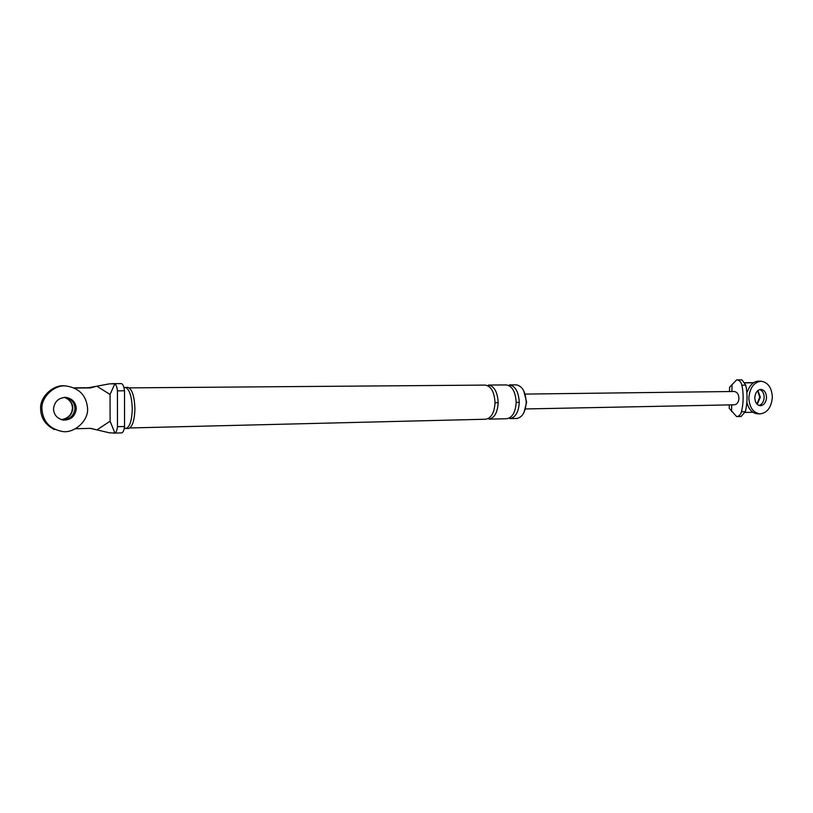 <?xml version="1.0" encoding="UTF-8"?>
<svg xmlns="http://www.w3.org/2000/svg" width="813" height="813" viewBox="0 0 813 813"><rect width="100%" height="100%" fill="white"/><g stroke="black" fill="none" stroke-linecap="round" stroke-linejoin="round"><path stroke-width="1.22" d="M753.661 382.659L744.891 382.72M757.889 390.504L760.348 397.201L757.208 404.356L760.348 397.201L757.889 390.504M736.791 379.895C739.342 380.108 741.039 381.886 741.903 385.21C743.702 394.163 743.56 403.024 741.466 411.774C740.613 414.762 738.997 416.368 736.629 416.602L729.251 408.339L729.312 404.894M741.365 416.165L745.348 411.683C747.442 402.943 747.594 394.112 745.785 385.179L741.974 379.864L736.822 379.895M729.525 391.531L729.596 387.222L736.568 379.905M753.417 382.811L744.972 382.882M745.115 412.455L752.919 412.262M759.84 389.529C762.645 390.85 764.078 393.472 764.149 397.374C763.885 401.551 762.228 404.254 759.159 405.484M734.119 391.48C737.086 391.896 738.702 394.193 738.946 398.37C738.631 402.201 737.106 404.346 734.383 404.793M74.054 387.842L88.373 387.73L96.788 386.205L90.599 387.923L88.373 387.73M61.219 419.599C68.16 418.878 72.011 415.057 72.784 408.116C72.581 403.045 69.938 399.488 64.857 397.466M114.887 433.044L109.409 432.811L96.91 429.884L110.101 421.215L110.06 394.468L114.836 383.807C116.107 384.691 116.981 387.039 117.438 390.84L117.479 426.673C117.031 430.351 116.168 432.475 114.887 433.044L110.101 421.215M110.06 394.468L96.838 386.205L109.349 383.868L114.836 383.807M74.542 388.055L90.599 387.923M96.91 429.884L90.68 428.36L75.467 428.736M66.473 397.567C71.869 399.437 74.705 403.055 74.959 408.411C73.963 415.9 69.745 419.732 62.327 419.894C69.745 419.732 73.963 415.9 74.959 408.411C74.41 402.089 70.924 398.37 64.512 397.252M96.859 429.884L90.182 428.38M123.972 387.638L127.702 387.334C131.98 388.685 134.379 395.829 134.917 408.787C134.531 420.646 132.356 427.232 128.363 428.553L124.298 428.187M523.643 390.514L526.641 402.181L523.999 412.567M519.273 402.394C518.653 391.825 515.351 385.992 509.375 384.905L516.275 384.854C522.271 385.931 525.584 391.744 526.204 402.283C525.564 411.937 522.434 417.333 516.814 418.471L509.924 418.634C515.523 417.496 518.643 412.079 519.273 402.394L516.174 402.364M111.93 383.655L121.289 383.604C122.854 383.899 123.932 386.287 124.511 390.768L124.541 426.5L117.479 426.673M121.594 432.902C123.058 432.638 124.043 430.504 124.541 426.5M129.297 387.872L485.27 385.098C491.154 386.195 494.406 392.1 495.026 402.791C494.406 412.598 491.337 418.075 485.818 419.223L129.948 427.963M498.186 402.74C497.566 412.526 494.487 418.004 488.959 419.152L506.845 418.715C512.434 417.567 515.544 412.15 516.174 402.445C515.554 391.856 512.261 386.012 506.296 384.925L488.41 385.067C494.314 386.165 497.566 392.059 498.186 402.74L495.026 402.709M125.09 387.354C129.348 388.705 131.747 395.86 132.275 408.827C131.899 420.697 129.724 427.292 125.751 428.624M757.584 390.768L759.759 397.171L756.923 404.061M64.593 397.394C69.827 399.346 72.56 402.923 72.784 408.116C72.184 414.63 68.607 418.451 62.032 419.579M64.43 397.405C69.562 399.396 72.235 402.953 72.438 408.075C71.869 414.539 68.312 418.349 61.788 419.518M746.873 402.181C748.692 409.366 752.208 413.228 757.401 413.766L759.779 413.908C767.106 413.126 771.303 407.618 772.35 397.384C771.842 387.831 768.143 382.445 761.242 381.226C754.007 382.12 749.881 387.638 748.854 397.77C749.352 407.211 752.99 412.587 759.779 413.908M761.242 381.226L758.864 381.145C753.824 381.185 750.003 384.691 747.401 391.653M759.047 405.504C762.167 404.346 763.864 401.632 764.149 397.374C764.088 393.533 762.685 390.931 759.931 389.559M754.789 397.669C755.043 402.405 756.862 405.098 760.277 405.748C763.925 405.341 766.009 402.587 766.537 397.486C766.283 392.72 764.444 390.027 761.009 389.407C757.381 389.834 755.307 392.588 754.789 397.669M66.32 386.012C54.817 384.254 40.853 397.1 41.941 409.142C42.916 421.378 49.583 428.797 61.94 431.408C73.841 433.929 88.668 420.9 87.57 408.411C86.432 395.575 79.349 388.116 66.32 386.012L64.969 385.901C53.495 384.143 39.563 396.947 40.65 408.959C40.884 418.187 45.498 425.067 54.501 429.599M53.506 408.959C54.014 415.148 57.398 418.868 63.668 420.108C71.107 419.945 75.324 416.114 76.32 408.593C75.772 402.252 72.286 398.522 65.853 397.405C58.566 397.73 54.451 401.581 53.506 408.959M731.69 404.854L731.578 411.561M741.466 411.774L745.348 411.683M741.903 385.21L745.785 385.179M732.025 384.478L731.903 391.5M124.511 390.768L117.438 390.84M741.232 416.48L736.69 416.602M525.605 408.949L734.312 404.803M734.098 391.48L525.371 394.081M121.635 432.902L113.383 433.126M63.668 420.108L62.215 419.874"/></g></svg>
